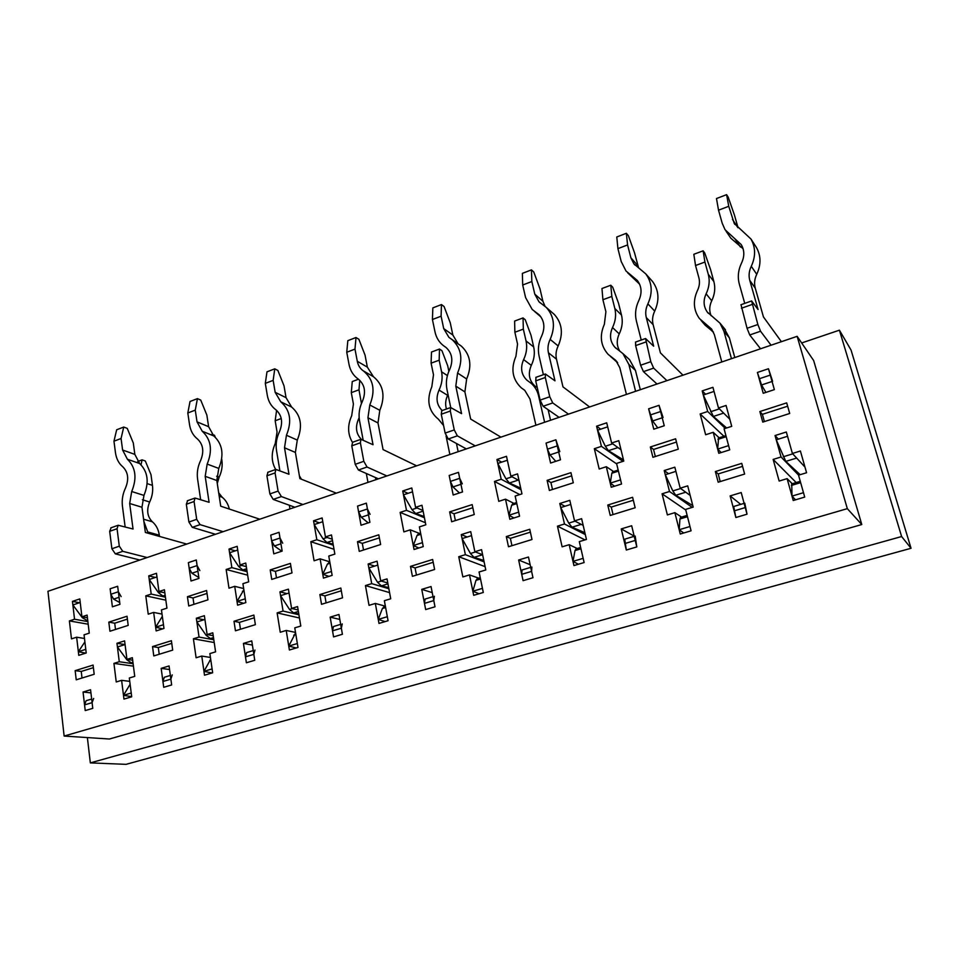 <?xml version="1.0" encoding="UTF-8"?>
<svg xmlns="http://www.w3.org/2000/svg" width="959" height="959" viewBox="0 0 959 959"><rect width="100%" height="100%" fill="white"/><g stroke="black" fill="none" stroke-linecap="round" stroke-linejoin="round"><path stroke-width="1.44" d="M87.377 737.579L90.338 762.885L126.073 764.347L911.05 548.284L851.041 350.035L839.413 330.184L801.652 342.962M86.13 700.705L91.668 699.039L86.13 700.705L84.56 704.901L85.219 710.583L92.771 708.353L90.566 689.749L83.049 692.026L85.219 710.583L92.771 708.353L92.1 702.659L93.658 698.452M86.214 652.995L84.056 634.822L89.259 633.156L87.101 615.103L81.923 616.805L79.801 598.919L72.452 601.377L74.538 619.226L69.396 620.917L71.481 638.874L76.648 637.208L78.77 655.345L86.214 652.995M84.488 638.478L76.648 637.208M90.937 692.889L83.049 692.026M131.707 696.797L129.321 678.001L134.739 676.359L132.342 657.694L126.948 659.36L124.598 640.876L116.962 643.285L119.276 661.734L113.929 663.388L116.243 681.969L121.613 680.339L123.963 699.087L131.707 696.797M129.741 681.358L121.613 680.339M164.313 677.258L170.366 675.436L164.313 677.258L162.934 681.501L163.713 687.303L171.661 684.942L169.072 665.954L161.172 668.351L163.713 687.303L171.661 684.942L170.87 679.128L172.224 674.884M163.977 628.445L161.46 609.912L166.938 608.15L164.409 589.737L158.954 591.535L156.473 573.29L148.753 575.88L151.198 594.077L145.792 595.851L148.225 614.168L153.656 612.417L156.149 630.914L163.977 628.445M162.023 614.096L153.656 612.417M169.563 669.55L161.172 668.351M212.658 672.774L209.877 653.594L215.583 651.856L212.79 632.808L207.12 634.558L204.375 615.69L196.343 618.231L199.04 637.064L193.406 638.802L196.104 657.766L201.762 656.052L204.507 675.196L212.658 672.774M210.441 657.466L201.762 656.052M246.631 652.576L253.26 650.574L246.631 652.576L245.48 656.843L246.379 662.765L254.758 660.283L251.761 640.9L243.43 643.417L246.379 662.765L254.758 660.283L253.835 654.35L254.974 650.07M245.84 602.6L242.915 583.695L248.693 581.837L245.756 563.053L240.014 564.935L237.149 546.33L229.021 549.051L231.85 567.62L226.156 569.478L228.985 588.179L234.715 586.333L237.592 605.201L245.84 602.6M243.67 588.55L234.715 586.333M252.409 645.083L243.43 643.417M297.985 647.457L294.773 627.857L300.79 626.035L297.566 606.579L291.584 608.426L288.419 589.162L279.944 591.835L283.061 611.063L277.127 612.897L280.244 632.257L286.214 630.447L289.39 650.01L297.985 647.457M295.516 632.413L286.214 630.447M333.444 626.539L340.685 624.357L333.444 626.539L332.533 630.842L333.576 636.896L342.411 634.271L338.959 614.467L330.16 617.128L333.576 636.896L342.411 634.271L341.356 628.205L342.243 623.901M332.138 575.364L328.769 556.052L334.859 554.098L331.49 534.93L325.437 536.908L322.128 517.932L313.557 520.797L316.83 539.737L310.824 541.703L314.084 560.787L320.114 558.845L323.435 578.109L332.138 575.364M329.776 561.83L320.114 558.845M339.822 619.442L330.16 617.128M388.071 620.725L384.367 600.706L390.721 598.776L387.028 578.9L380.699 580.854L377.067 561.183L368.124 564L371.708 583.635L365.451 585.577L369.035 605.357L375.329 603.439L378.985 623.422L388.071 620.725M385.374 606.172L375.329 603.439M425.101 599.051L433.024 596.654L425.101 599.051L424.465 603.379L425.664 609.564L435.014 606.795L431.047 586.548L421.756 589.365L425.664 609.564L435.014 606.795L433.792 600.598L434.403 596.258M423.243 546.606L419.383 526.887L425.82 524.813L421.96 505.249L415.571 507.347L411.783 487.963L402.732 490.984L406.472 510.32L400.143 512.406L403.883 531.885L410.248 529.836L414.048 549.507L423.243 546.606M419.79 533.54L410.248 529.836M432.233 592.614L421.756 589.365M483.3 592.47L479.068 571.996L485.793 569.958L481.562 549.651L474.873 551.725L470.725 531.622L461.267 534.595L465.367 554.662L458.75 556.711L462.849 576.922L469.502 574.897L473.686 595.323L483.3 592.47M478.769 578.193L469.502 574.897M522.044 569.982L530.723 567.356L522.044 569.982L521.72 574.333L523.087 580.663L532.976 577.726L528.469 557.023L518.627 560.008L523.087 580.663L532.976 577.726L531.598 571.384L531.885 567.021M519.562 516.194L515.163 496.055L521.96 493.873L517.572 473.878L510.811 476.096L506.496 456.304L496.93 459.505L501.197 479.248L494.496 481.442L498.764 501.341L505.501 499.171L509.84 519.275L519.562 516.194M513.988 503.415L505.501 499.171M530.147 564.719L518.627 560.008M584.127 562.549L579.308 541.619L586.44 539.461L581.622 518.687L574.537 520.881L569.814 500.334L559.804 503.499L564.479 523.998L557.467 526.167L562.13 546.822L569.19 544.688L573.938 565.57L584.127 562.549M577.246 548.512L569.19 544.688M624.729 539.174L634.235 536.309L624.729 539.174L626.311 550.022L636.8 546.918L631.669 525.748L621.24 528.912L626.311 550.022L636.8 546.918L635.17 536.045M621.552 484.007L616.565 463.425L623.77 461.099L618.783 440.672L611.614 443.022L606.711 422.811L596.594 426.192L601.437 446.367L594.34 448.692L599.183 469.011L606.316 466.721L611.243 487.256L621.552 484.007M613.616 471.54L606.316 466.721M634.187 536.117L621.24 528.912M691.079 530.807L685.613 509.397L693.177 507.107L687.711 485.865L680.195 488.191L674.836 467.189L664.215 470.533L669.514 491.499L662.082 493.801L667.38 514.923L674.872 512.657L680.267 534.019L691.079 530.807M681.561 517.081L674.872 512.657M64.133 736.056L109.386 739.017L861.781 524.537L813.652 360.524L797.133 336.333L47.95 591.295L64.133 736.056L847.324 508.654L861.781 524.537M733.695 506.496L744.112 503.355L733.695 506.496L735.877 517.512L747.025 514.204L741.211 492.554L730.135 495.911L735.877 517.512L747.025 514.204L744.783 503.175M729.739 449.855L724.081 428.805L731.729 426.347L726.083 405.465L718.483 407.959L712.933 387.316L702.204 390.9L707.682 411.507L700.154 413.976L705.644 434.751L713.208 432.305L718.794 453.307L729.739 449.855M719.154 437.784L713.208 432.305M740.744 504.386L730.135 495.911M804.721 497.086L798.535 475.173L806.579 472.739L800.393 451.006L792.398 453.475L786.332 431.994L775.052 435.554L781.058 456.987L773.146 459.433L779.152 481.046L787.111 478.637L793.225 500.502L804.721 497.086M792.266 483.732L787.111 478.637M90.338 762.885L901.616 536.537L839.413 330.184M901.616 536.537L911.05 548.284M847.324 508.654L797.133 336.333M75.162 670.653L76.217 679.811L94.186 674.273L93.083 665.078L75.162 670.653L81.239 671.432L82.006 678.025M108.811 622.127L109.937 631.238L128.194 625.388L127.02 616.241L108.811 622.127L114.72 623.206L115.5 629.452M121.122 596.606L118.353 591.763L117.657 586.273L110.129 588.79L112.395 606.807L119.947 604.326L117.657 586.273L110.129 588.79L110.812 594.268L113.594 599.099L119.731 602.552M152.541 646.582L153.788 655.932L172.692 650.118L171.409 640.72L152.541 646.582L158.307 647.541L159.218 654.266M187.425 596.702L188.755 605.992L207.959 599.831L206.593 590.504L187.425 596.702L193.023 597.948L193.934 604.326M199.844 570.593L197.098 565.594L196.295 559.984L188.372 562.633L191.009 581.01L198.969 578.409L196.295 559.984L188.372 562.633L189.175 568.231L191.92 573.206L198.837 577.57M233.996 621.252L235.446 630.794L255.37 624.669L253.871 615.079L233.996 621.252L239.414 622.379L240.469 629.248M270.21 569.922L271.745 579.404L291.992 572.919L290.409 563.389L270.21 569.922L275.437 571.372L276.492 577.881M282.713 543.202L280.016 538.035L279.069 532.317L270.738 535.11L273.783 553.858L282.162 551.113L279.069 532.317L270.738 535.11L271.661 540.816L274.37 545.959L281.79 551.233M319.862 594.556L321.529 604.302L342.543 597.829L340.829 588.035L319.862 594.556L324.885 595.887L326.096 602.887M357.491 541.691L359.253 551.377L380.627 544.52L378.805 534.798L357.491 541.691L362.31 543.357L363.521 550.01M370.078 514.336L367.429 508.989L366.35 503.151L357.551 506.088L361.04 525.232L369.886 522.331L366.35 503.151L357.551 506.088L358.606 511.914L361.267 517.249L368.22 522.871M410.5 566.373L412.406 576.323L434.619 569.49L432.641 559.481L410.5 566.373L415.067 567.92L416.458 575.076M449.651 511.89L451.665 521.768L474.249 514.539L472.176 504.602L449.651 511.89L454.003 513.796L455.381 520.581M462.31 483.851L459.709 478.313L458.474 472.355L449.184 475.46L453.175 495L462.526 491.943L458.474 472.355L449.184 475.46L450.394 481.418L453.008 486.932L459.421 492.95M506.316 536.572L508.486 546.75L531.993 539.509L529.752 529.284L506.316 536.572L510.38 538.371L511.95 545.683M547.109 480.363L549.387 490.469L573.302 482.797L570.953 472.655L547.109 480.363L550.922 482.545L552.504 489.474M559.816 451.629L555.884 439.797L546.055 443.094L550.598 463.041L560.488 459.793L555.884 439.797L546.055 443.094L547.433 449.16L549.975 454.878L555.788 461.339M607.766 505.033L610.236 515.427L635.158 507.755L632.604 497.301L607.766 505.033L611.255 507.083L613.041 514.563M650.334 446.978L652.923 457.299L678.277 449.172L675.615 438.802L650.334 446.978L653.547 449.447L655.333 456.532M663.077 417.501L659.037 405.321L648.62 408.81L653.774 429.188L664.251 425.748L659.037 405.321L648.62 408.81L652.647 420.953L657.766 427.882M715.366 471.564L718.183 482.197L744.64 474.058L741.751 463.365L715.366 471.564L718.207 473.926L720.233 481.574M759.852 411.555L762.777 422.104L789.713 413.473L786.692 402.876L759.852 411.555L762.381 414.348L764.395 421.588M772.618 381.298L768.471 368.747L757.406 372.452L763.232 393.286L774.369 389.63L768.471 368.747L757.406 372.452L761.542 384.967L765.881 392.411M729.811 419.239L718.483 407.959M707.682 411.507L725.292 428.421M705.56 394.245L702.204 390.9M804.961 467.057L792.398 453.475M781.058 456.987L798.607 475.149M778.384 439.15L775.052 435.554M796.174 482.557L773.146 459.433M723.925 436.261L700.154 413.976M787.651 406.208L762.381 414.348M742.566 466.374L718.207 473.926M620.988 449.735L611.614 443.022M601.437 446.367L622.99 461.351M600.682 429.176L596.594 426.192M690.168 495.419L680.195 488.191M668.507 473.698L664.215 470.533M669.514 491.499L692.23 507.395M685.769 509.996L662.082 493.801M616.685 463.916L594.34 448.692M676.455 442.063L653.547 449.447M633.324 500.238L611.255 507.083M519.035 480.555L510.811 476.096M501.197 479.248L521.061 489.749M501.677 462.142L496.93 459.505M583.18 525.4L574.537 520.881M564.923 506.268L559.804 503.499M564.479 523.998L585.314 534.583M585.014 539.893L557.467 526.167M519.766 494.58L494.496 481.442M571.696 475.844L550.922 482.545M530.387 532.161L510.38 538.371M422.991 510.5L415.571 507.347M406.472 510.32L424.429 517.764M408.043 493.322L402.732 490.984M482.629 554.782L474.873 551.725M467.129 537.016L461.267 534.595M465.367 554.662L484.103 561.854M485.098 566.649L458.75 556.711M425.4 522.715L400.143 512.406M472.835 507.719L454.003 513.796M433.204 562.298L415.067 567.92M332.246 539.222L325.437 536.908M316.83 539.737L333.3 545.192M319.371 522.847L313.557 520.797M387.784 583.012L380.699 580.854M374.633 566.098L368.124 564M371.708 583.635L388.851 588.73M389.582 592.614L365.451 585.577M334.008 549.279L310.824 541.703M379.38 537.855L362.31 543.357M341.308 590.792L324.885 595.887M246.319 566.661L240.014 564.935M231.85 567.62L247.11 571.708M235.279 550.85L229.021 549.051M298.129 609.984L291.584 608.426M287.017 593.645L279.944 591.835M283.061 611.063L298.92 614.755M299.46 618.004L277.127 612.897M247.65 575.16L226.156 569.478M290.913 566.385L275.437 571.372M254.291 617.776L239.414 622.379M164.828 592.842L158.954 591.535M151.198 594.077L165.428 597.181M155.406 577.45L148.753 575.88M213.222 635.709L207.12 634.558M203.919 619.766L196.343 618.231M199.04 637.064L213.809 639.761M214.217 642.542L193.406 638.802M165.835 600.166L145.792 595.851M207.024 593.429L193.023 597.948M171.769 643.357L158.307 647.541M87.425 617.812L81.923 616.805M74.538 619.226L87.88 621.6M79.453 602.743L72.452 601.377M132.666 660.212L126.948 659.36M124.994 644.58L116.962 643.285M119.276 661.734L133.121 663.724M133.421 666.145L113.929 663.388M88.192 624.213L69.396 620.917M127.391 619.118L114.72 623.206M93.395 667.668L81.239 671.432M328.889 576.383L322.775 574.237L327.403 564.132L329.249 562.501M333.109 544.161L326.971 542.494L323.003 538.79L314.216 524.573L322.787 521.708M367.98 482.377L366.326 473.494M375.868 479.704L375.46 477.534M361.447 403.499L358.978 389.81L351.294 392.651L352.265 381.55L358.498 379.225M352.421 442.303C347.626 434.235 347.374 425.4 351.677 415.81L353.415 404.063L351.294 392.651M361.219 439.198C356.041 433.756 355.142 427.067 358.498 419.119L359.146 417.728M322.775 574.237L331.466 571.492M359.769 380.279L358.978 389.81M418.867 547.985L413.293 545.551L417.021 535.494L418.603 533.923M424.178 516.505L415.703 513.544L411.986 509.625L403.475 494.844L412.538 491.823M449.867 454.506L446.067 435.985M465.175 449.303L464.935 448.129M458.15 451.689L456.448 443.478M442.171 410.524C436.645 405.034 435.602 398.213 439.042 390.085C441.919 384.032 442.77 377.954 441.584 371.828L439.162 360.2L431.094 363.173L431.49 352.037L439.498 349.052L441.943 350.694L447.709 365.811L448.86 371.313M443.585 425.532L438.419 419.227C428.481 411.087 426.276 400.275 431.814 386.789L433.492 374.789L431.094 363.173M413.293 545.551L422.463 542.65M439.498 349.052L439.162 360.2M446.45 409.013C445.072 404.506 445.467 399.939 447.625 395.336L448.021 394.509M589.605 406.952L562.969 386.861L556.484 359.181C555.501 354.746 556.064 350.347 558.162 345.959C563.448 333.72 562.166 323.207 554.302 314.42L552.084 312.49M554.302 314.42L546.306 307.443C554.242 316.326 555.525 326.971 550.154 339.39C548.033 343.837 547.457 348.309 548.44 352.792L554.985 380.831L545.383 373.986L545.311 377.498L549.759 396.762L552.744 402.936L568.483 414.144M583.168 558.342L572.991 561.375L578.397 564.24M572.991 561.375L575.004 550.55L576.251 548.812M584.87 532.689L572.008 527.21L568.735 523.123L560.739 507.575L570.761 504.434M535.997 377.307L535.733 380.879L540.121 400.107L543.118 406.256L559.085 417.345M543.381 374.693L539.102 356.149C537.627 349.364 538.502 342.603 541.715 335.89C545.275 327.63 544.388 320.57 539.042 314.708L532.185 309.445L525.604 297.614L522.691 285.015L522.367 273.375L531.442 269.875L533.767 272.008L539.977 288.803L542.902 301.27L544.988 306.233M531.442 269.875L531.837 281.526L522.691 285.015M546.306 307.443L538.982 301.785L534.786 294.149L531.837 281.526M540.876 316.866L534.463 311.375M721.204 452.552L717.68 449.088L718.567 437.975M726.646 427.978L713.364 416.446L703.295 395L714.035 391.428M721.803 361.963L714.371 334.667L711.614 329.069L699.423 318.544C693.465 310.129 692.806 300.802 697.433 290.565C699.495 286.273 699.974 282.006 698.883 277.762L695.539 265.511L693.825 254.291L703.127 250.826L704.733 252.984L710.523 269.419L713.868 281.55C715.522 287.928 714.815 294.341 711.734 300.79C709.324 305.885 709.109 310.848 711.075 315.679M734.798 357.539L729.379 337.856L723.925 327.942M731.465 358.678L723.949 331.323L719.993 323.171L707.298 312.083C703.486 306.556 703.103 300.467 706.124 293.814C709.24 287.268 709.972 280.771 708.293 274.322L704.925 262.047L695.539 265.511M717.68 449.088L728.6 445.623M703.127 250.826L704.925 262.047M713.436 332.078L705.141 325.197L701.041 320.426M500.934 437.136L470.653 419.059L464.899 391.895L466.649 378.973C472.224 365.679 470.461 354.734 461.375 346.151L459.349 344.689M461.375 346.151L452.312 339.798C461.471 348.477 463.233 359.553 457.587 373.039L455.801 386.129L461.579 413.641L450.658 407.527L450.334 411.039L454.254 429.92L457.359 435.854L475.256 445.875M482.449 588.358L472.847 591.223L479.044 593.729M472.847 591.223L475.976 580.351L477.57 578.553M483.804 560.404L474.046 557.371L470.461 553.511L462.082 538.598L471.552 535.625M441.823 410.644L441.26 414.24L445.132 433.084L448.249 438.994L466.35 448.908M450.718 407.491L446.942 389.318C445.647 382.653 446.558 376.06 449.675 369.515C453.415 360.56 452.216 353.224 446.067 347.518L443.106 345.396C438.922 341.991 436.213 337.484 435.002 331.874L432.425 319.515L432.845 307.887L441.452 304.566L444.065 306.508L450.262 322.811L452.852 335.051L458.03 343.73L448.92 337.364L443.705 328.589L441.104 316.194L432.425 319.515M441.452 304.566L441.104 316.194M452.312 339.798L448.92 337.364M614.551 486.213L610.26 483.132L611.83 473.243L612.801 471.804M623.47 459.888L608.45 450.67L605.333 446.259L597.553 430.219L607.694 426.839M626.443 394.425L619.778 367.621L615.714 360.296L608.15 354.374C600.598 345.803 599.327 335.782 604.362 324.286L605.896 311.759L602.911 299.723L601.964 288.515L610.799 285.231L612.717 287.197L618.507 303.176L621.504 315.079C622.99 321.349 622.235 327.618 619.238 333.9C616.493 339.882 616.601 345.48 619.562 350.73M640.312 389.702L635.445 370.378L629.548 359.661L627.354 357.659M635.601 391.296L628.876 364.456L622.918 353.607L614.887 347.242C610.02 341.608 609.241 335.051 612.525 327.546C615.57 321.181 616.337 314.828 614.839 308.486L611.818 296.439L602.911 299.723M610.26 483.132L620.545 479.872M610.799 285.231L611.818 296.439M617.668 362.73L610.415 356.376M416.614 465.834L383.073 449.591L377.99 422.943L379.812 410.308C385.554 396.151 383.432 384.943 373.435 376.695L367.345 367.141L365.043 355.118L358.882 339.282L356.005 337.508L354.986 349.1L346.75 352.253L347.829 340.661L356.005 337.508M373.435 376.695L363.413 370.929C373.507 379.261 375.628 390.601 369.802 404.962L367.944 417.752L373.027 444.736L360.944 439.294L360.38 442.794L363.821 461.315L367.033 467.021L386.861 475.952M387.328 616.709L378.242 619.406L385.134 621.588M378.242 619.406L382.377 608.521L384.271 606.663M388.635 587.555L381.394 585.889L377.534 582.257L368.843 567.92L377.786 565.103M352.624 442.243L351.785 445.827L355.19 464.312L358.402 470.006L378.409 478.829M363.113 439.929L359.541 420.773C358.402 414.24 359.349 407.791 362.382 401.425C366.218 391.967 364.816 384.499 358.163 378.997C353.32 375.58 350.275 370.713 349.016 364.396L346.75 352.253M363.413 370.929L363.305 370.857C360.116 368.616 358.115 365.415 357.287 361.267L354.986 349.1M682.964 375.185L660.427 352.888L653.127 324.657C652.024 320.138 652.552 315.631 654.709 311.124C659.624 300.119 658.905 290.253 652.552 281.514L650.873 279.632M652.552 281.514L645.743 273.854C652.18 282.701 652.899 292.699 647.9 303.859C645.719 308.426 645.179 313.006 646.294 317.573L653.654 346.187L645.539 338.515L650.801 361.687L653.642 368.124L666.925 380.639M689.989 526.515L679.188 529.728L683.707 533M679.188 529.728L679.943 518.975L680.794 517.309M692.782 505.597L675.747 495.276L672.834 490.924L665.282 474.717L675.903 471.372M635.565 342.039L635.625 345.612L640.6 365.235L643.453 371.636L656.999 384.02M641.235 340.037L636.416 321.133C634.75 314.204 635.577 307.288 638.886 300.383C642.206 292.939 641.679 286.297 637.327 280.448L625.987 270.989L621.192 261.471L617.92 248.633L616.781 236.981L626.347 233.289L628.361 235.626L634.57 252.936L638.574 267.801L633.911 263.881L630.89 257.803L627.582 244.941L617.92 248.633M626.347 233.289L627.582 244.941M639.593 284.152L627.737 272.883M645.743 273.854L638.574 267.801M781.381 341.68L763.46 316.961L755.26 288.168C754.026 283.564 754.517 278.949 756.735 274.31C761.17 264.72 761.05 255.753 756.387 247.398L755.44 245.936M756.387 247.398L750.945 238.995C755.668 247.458 755.776 256.544 751.281 266.278C749.027 270.989 748.523 275.677 749.77 280.34L758.066 309.517L751.628 300.946L757.862 324.526L760.547 331.239L771.06 345.204M803.486 492.686L792.002 496.103L795.502 499.819M792.002 496.103L791.75 483.887M800.166 474.681L785.805 461.399L776.251 439.821L787.543 436.273M741.007 304.71L747.049 328.278L749.734 334.967L760.547 348.776M744.747 303.38L739.329 284.092C737.447 277.031 738.214 269.947 741.631 262.838C744.628 256.329 744.508 250.275 741.283 244.653L725.088 229.764L722.211 223.267L718.531 210.189L716.481 198.549L726.598 194.653L728.229 197.218L734.45 215.08L738.058 227.751M726.598 194.653L728.744 206.293L718.531 210.189M750.945 238.995L734.234 223.447L728.744 206.293M743.093 248.741L730.854 238.228L726.119 231.287M85.699 653.151L78.338 651.7L84.895 641.919M87.796 620.952L82.306 617.68L72.872 604.937L80.22 602.492M159.494 536.429L159.326 535.206C158.463 529.488 156.149 525.017 152.373 521.792C147.254 516.661 146.355 510.068 149.664 502.013C152.241 496.57 153.176 491.032 152.457 485.374L150.983 474.621L145.312 460.991L142.1 459.852L141.033 464.779M148.189 533.264L143.886 521.456M78.338 651.7L85.771 649.351M137.676 461.507L142.1 459.852M259.781 519.203L220.726 506.184L216.818 480.507L218.772 468.424C224.274 454.902 222.62 444.077 213.797 435.961L208.618 426.695L206.856 415.091L200.743 400.095L197.434 398.632L195.264 410.128L187.808 412.981L190.026 401.497L197.434 398.632M195.264 410.128L197.027 421.864L202.229 431.226C211.1 439.426 212.754 450.382 207.168 464.084L205.19 476.323L209.086 502.3L195.037 498.045L194.078 501.521L196.691 519.334L200.071 524.633L223.111 531.682M212.107 668.926L203.955 671.348L211.987 672.978M203.955 671.348L210.692 659.229M213.689 638.946L210.405 638.514L206.101 635.278L196.883 621.983L204.926 619.454M187.604 500.67L186.334 504.254L188.899 522.032L192.291 527.33L215.475 534.283M200.611 499.483L197.59 479.056C196.727 472.763 197.734 466.589 200.611 460.536C204.279 451.533 203.2 444.329 197.386 438.91C193.131 435.53 190.517 430.795 189.546 424.693L187.808 412.981M243.598 603.307L237.017 601.413L243.862 589.821M246.978 570.833L242.807 569.946L238.623 566.445L229.585 552.756L237.712 550.046M289.954 508.941L289.33 505.249M281.251 418.52L275.173 420.761L276.588 410.356M275.665 469.49C271.205 461.531 271.073 452.864 275.269 443.49L277.055 431.982L275.173 420.761M237.017 601.413L245.252 598.812M301.378 479.2L299.388 475.796M513.94 517.968L508.965 515.235L511.674 505.249L512.969 503.739M520.713 488.143L509.385 482.988L505.944 478.829L497.781 463.437L507.359 460.248M535.913 425.233L529.967 398.932L524.765 390.361L521.288 387.844C512.394 379.404 510.608 368.903 515.93 356.316L517.548 344.065L514.863 332.246L514.623 321.061L523.039 317.932L525.232 319.731L531.01 335.254L533.695 346.966C535.026 353.116 534.235 359.253 531.31 365.379C527.87 373.495 529.008 380.303 534.702 385.806M550.55 420.246L548.128 409.745M544.616 422.26L538.598 395.911C537.364 390.685 534.798 386.429 530.926 383.132L527.018 380.279C521.252 374.717 520.126 367.824 523.614 359.601C526.575 353.392 527.378 347.182 526.047 340.948L523.338 329.117L514.863 332.246M508.965 515.235L518.675 512.154M523.039 317.932L523.338 329.117M537.268 387.628L535.901 386.705M162.646 628.864L155.646 627.21L162.335 616.349M165.32 596.438L162.874 596.03L158.499 592.71L149.244 579.5L156.964 576.934M155.646 627.21L163.474 624.729M211.963 434.235L214.48 435.266L215.284 437.22M217.273 483.468L219.132 477.15C221.769 471.576 222.68 465.918 221.865 460.176L221.697 459.049M229.333 509.061C228.134 504.05 225.761 500.107 222.212 497.253L218.688 492.806M186.729 544.065L145.36 532.461L141.968 507.251L143.958 495.407C149.352 482.209 147.902 471.576 139.63 463.521L134.835 454.386L133.301 442.986L127.235 428.373L123.735 427.055L121.074 438.479L113.965 441.2L116.674 429.776L123.735 427.055M121.074 438.479L122.596 450.011L127.415 459.253C135.734 467.381 137.161 478.133 131.707 491.511L129.669 503.499L133.037 529.008L118.185 525.256L117.058 528.721L119.3 546.198L122.752 551.317L147.135 557.539M131.227 693.021L123.495 695.335L131.695 696.654M123.495 695.335L130.112 684.258M133.025 663.017L131.335 662.861L126.852 659.78L117.43 646.965L125.066 644.556M111.148 527.75L109.674 531.322L111.891 548.764L115.344 553.87L139.858 560.02M125.126 526.791L122.428 506.1C121.697 499.915 122.728 493.873 125.521 487.975C129.117 479.188 128.182 472.116 122.728 466.733C118.736 463.377 116.315 458.702 115.464 452.708L113.965 441.2M336.321 493.154L299.867 478.601L295.396 452.444L297.29 440.085C302.912 426.228 301.03 415.211 291.608 407.036L286.034 397.649L284.02 385.842L277.87 370.438L274.765 368.831L273.147 380.375L265.307 383.372L266.986 371.828L274.765 368.831M273.147 380.375L275.161 392.315L280.771 401.809C290.253 410.068 292.147 421.217 286.441 435.266L284.511 447.769L288.983 474.249L275.856 469.419L275.089 472.919L278.086 491.08L281.395 496.57L302.924 504.518M297.35 643.525L288.755 646.078L296.247 647.972M288.755 646.078L295.3 633.467M298.764 613.784L293.634 612.897L289.546 609.468L280.567 595.671L289.043 592.998M267.993 472.2L266.926 475.796L269.887 493.921L273.195 499.399L294.892 507.251M279.86 470.605L276.528 450.646C275.533 444.233 276.516 437.927 279.465 431.718C283.217 422.499 281.982 415.163 275.76 409.697C271.229 406.304 268.4 401.497 267.297 395.3L265.307 383.372M332.533 630.842L341.356 628.205M326.971 542.494L332.509 540.696M323.003 538.79L327.055 537.46M327.403 564.132L330.04 563.293M361.123 401.246L362.19 401.809M358.498 419.119L359.337 419.551M424.465 603.379L433.792 600.598M415.703 513.544L423.123 511.135M411.986 509.625L417.033 507.97M417.021 535.494L420.833 534.283M441.584 371.828L447.409 375.568M439.042 390.085L447.625 395.336M548.44 352.792L556.484 359.181M557.287 445.887L547.433 449.16M549.759 396.762L540.121 400.107M545.311 377.498L535.733 380.879M552.744 402.936L543.118 406.256M558.689 452.001L549.975 454.878M581.214 524.381L572.008 527.21M580.962 548.764L575.004 550.55M575.076 521.157L568.735 523.123M534.786 294.149L542.902 301.27M540.037 315.763L536.297 312.61M550.154 339.39L558.162 345.959M734.114 510.895L745.251 507.575M723.949 331.323L729.379 337.856M713.364 416.446L723.637 413.101M710.607 411.747L719.394 408.87M717.967 439.33L726.203 436.693M708.293 274.322L713.868 281.55M706.124 293.814L711.734 300.79M712.357 331.418L706.723 324.837M455.801 386.129L464.899 391.895M459.709 478.313L450.394 481.418M454.254 429.92L445.132 433.084M450.334 411.039L441.26 414.24M457.359 435.854L448.249 438.994M460.943 484.307L453.008 486.932M482.557 554.746L474.046 557.371M480.507 578.984L475.976 580.351M475.484 551.964L470.461 553.511M443.705 328.589L452.852 335.051M445.575 347.134L444.892 346.667M457.587 373.039L466.649 378.973M624.765 543.561L635.23 540.432M628.876 364.456L635.445 370.378M608.45 450.67L617.968 447.565M605.333 446.259L612.741 443.825M611.83 473.243L618.435 471.133M614.839 308.486L621.504 315.079M612.525 327.546L619.238 333.9M616.913 361.663L612.693 357.923M367.944 417.752L377.99 422.943M367.429 508.989L358.606 511.914M363.821 461.315L355.19 464.312M360.38 442.794L351.785 445.827M367.033 467.021L358.402 470.006M368.508 514.851L361.267 517.249M387.951 583.863L381.394 585.889M385.626 607.538L382.377 608.521M381.382 581.058L377.534 582.257M357.287 361.267L367.345 367.141M363.341 370.881L373.363 376.647M369.802 404.962L379.812 410.308M646.294 317.573L653.127 324.657M660.631 411.543L650.19 415.007M650.801 361.687L640.6 365.235M645.767 342.027L635.625 345.612M653.642 368.124L643.453 371.636M662.225 417.788L652.647 420.953M685.733 492.207L675.747 495.276M687.483 516.709L679.943 518.975M680.638 488.515L672.834 490.924M630.89 257.803L637.855 265.631M639.533 284.008L632.784 276.648M647.9 303.859L654.709 311.124M749.77 280.34L755.26 288.168M770.257 375.101L759.18 378.793M757.862 324.526L747.049 328.278M752.18 304.447L741.427 308.247M760.547 331.239L749.734 334.967M772.067 381.49L761.542 384.967M796.641 458.066L785.805 461.399M800.645 482.653L791.343 485.458M792.745 453.847L783.299 456.76M732.472 219.395L737.855 227.595M740.42 247.002L734.774 238.635M751.281 266.278L756.735 274.31M84.56 704.901L92.1 702.659M148.022 532.029L159.326 535.206M86.849 620.833L87.749 620.533M82.306 617.68L83.877 617.164M147.159 483.624L152.457 485.374M142.4 499.735L149.664 502.013M143.574 519.203L152.373 521.792M205.19 476.323L216.818 480.507M197.098 565.594L189.175 568.231M196.691 519.334L188.899 522.032M194.078 501.521L186.334 504.254M200.071 524.633L192.291 527.33M197.926 571.228L191.92 573.206M213.485 637.567L210.405 638.514M210.824 660.14L209.745 660.463M207.911 634.714L206.101 635.278M197.027 421.864L208.618 426.695M202.229 431.226L213.797 435.961M207.168 464.084L218.772 468.424M245.48 656.843L253.835 654.35M242.807 569.946L246.643 568.699M238.623 566.445L241.764 565.414M242.459 591.283L244.018 590.78M521.72 574.333L531.598 571.384M538.598 395.911L539.27 396.391M509.385 482.988L518.208 480.111M505.944 478.829L512.118 476.803M511.674 505.249L516.817 503.607M526.047 340.948L533.695 346.966M523.614 359.601L531.31 365.379M524.417 390.085L523.386 389.354M162.934 681.501L170.87 679.128M162.874 596.03L165.164 595.275M158.499 592.71L160.812 591.943M216.65 476.239L219.132 477.15M219.215 496.223L222.212 497.253M129.669 503.499L141.968 507.251M118.353 591.763L110.812 594.268M119.3 546.198L111.891 548.764M117.058 528.721L109.674 531.322M122.752 551.317L115.344 553.87M119.06 597.289L113.594 599.099M132.941 662.357L131.335 662.861M127.799 659.492L126.852 659.78M122.596 450.011L134.835 454.386M127.415 459.253L139.63 463.521M131.707 491.511L143.958 495.407M284.511 447.769L295.396 452.444M280.016 538.035L271.661 540.816M278.086 491.08L269.887 493.921M275.089 472.919L266.926 475.796M281.395 496.57L273.195 499.399M280.963 543.789L274.37 545.959M298.369 611.434L293.634 612.897M295.875 634.546L293.754 635.182M292.327 608.605L289.546 609.468M275.161 392.315L286.034 397.649M280.771 401.809L291.608 407.036M286.441 435.266L297.29 440.085M328.673 562.693L329.86 562.31M418.088 534.091L420.641 533.276M580.663 547.481L575.844 548.944M545.383 373.986L535.817 377.367M538.982 301.785L540.432 303.044M718.315 438.059L725.915 435.626M707.298 312.083L708.305 313.281M725.46 329.8L719.993 323.171M480.255 577.738L477.079 578.697M450.658 407.527L441.608 410.728M612.441 471.912L618.171 470.09M614.887 347.242L616.313 348.549M629.548 359.661L622.918 353.607M385.41 606.316L383.708 606.831M360.944 439.294L352.373 442.327M363.305 370.857L373.315 376.623M687.147 515.403L680.482 517.404M645.539 338.515L635.433 342.099M633.911 263.881L635.014 265.104M800.274 481.322L791.547 483.947M751.628 300.946L740.911 304.746M734.234 223.447L734.858 224.394M195.037 498.045L187.305 500.778M512.538 503.871L516.589 502.576M537.292 387.712L530.926 383.132M118.185 525.256L110.824 527.858M275.856 469.419L267.717 472.308"/></g></svg>
